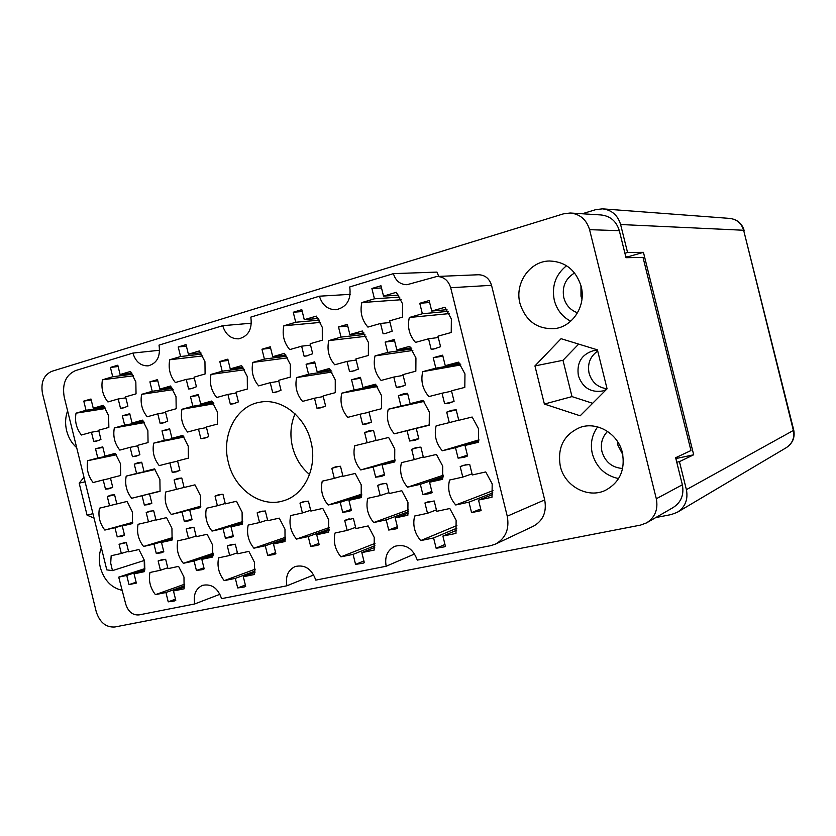 <?xml version="1.0" encoding="UTF-8"?>
<svg xmlns="http://www.w3.org/2000/svg" width="836" height="836" viewBox="0 0 836 836"><rect width="100%" height="100%" fill="white"/><g stroke="black" fill="none" stroke-linecap="round" stroke-linejoin="round"><path stroke-width="1.25" d="M495.351 544.163C505.613 538.426 509.584 529.104 507.253 516.199L544.696 499.897C546.869 512.019 543.066 520.807 533.284 526.262L495.351 544.163L490.68 545.668L417.3 560.12C412.921 548.312 405.45 543.693 394.885 546.274C387.371 550.109 384.476 556.766 386.18 566.244L315.789 580.111C311.734 568.898 304.868 564.373 295.171 566.526C288.012 570.058 285.264 576.474 286.936 585.785L221.582 598.649C217.799 587.959 211.445 583.528 202.5 585.357C195.718 588.638 193.137 594.824 194.767 603.937L138.995 614.909C132.673 615.348 128.263 611.774 125.766 604.209L118.722 577.143L126.738 575.429L129.005 584.615L136.341 583.079L134.073 573.862L144.409 571.646L144.22 560.026L138.954 549.524L128.639 551.833L126.372 542.616L119.067 544.278L124.679 542.616M158.14 560.935L160.428 570.256L149.968 572.482C148.421 580.581 150.24 587.969 155.433 594.657L165.925 592.525L168.224 601.836L174.191 601.032L175.779 600.321L173.48 590.979L184.129 588.816L183.972 577.049L178.59 566.38L167.963 568.647L165.664 559.305L158.14 560.935L162.895 559.399M161.996 430.885L164.326 440.321L153.699 443.143C152.121 451.524 153.97 459.016 159.237 465.61L169.886 462.883L172.216 472.319L175.978 471.943L179.886 470.386L177.556 460.918L188.372 458.149L188.215 446.1L182.76 435.42L171.976 438.294L169.635 428.826L161.996 430.885L169.781 429.401M95.534 448.817L97.802 458.003L87.738 460.678C86.296 468.808 88.093 476.092 93.12 482.539L103.204 479.948L105.472 489.133L109.056 488.788L112.735 487.304L110.467 478.098L120.697 475.475L120.488 463.761L115.253 453.363L105.043 456.08L102.765 446.863L95.534 448.817L102.901 447.375M227.319 545.908L229.681 555.48L218.614 557.842C216.932 566.181 218.802 573.778 224.236 580.633L235.334 578.376L237.696 587.948L244.216 587.008L245.69 586.36L243.318 576.746L254.572 574.457L254.489 562.346L248.877 551.384L237.643 553.787L235.271 544.173L227.319 545.908L232.053 544.33M146.206 512.541L148.494 521.852L138.086 524.297C136.55 532.448 138.379 539.837 143.552 546.462L153.991 544.121L156.28 553.432L161.348 552.815L163.804 551.77L161.505 542.428L172.101 540.046L171.934 528.237L166.573 517.62L155.998 520.096L153.699 510.765L149.425 511.224L146.206 512.541L152.842 510.744M215.04 496.156L217.402 505.728L206.387 508.298C204.726 516.711 206.596 524.308 212.01 531.09L223.045 528.613L225.406 538.185L230.882 537.485L233.359 536.43L230.997 526.826L242.2 524.308L242.095 512.154L236.504 501.255L225.323 503.868L222.961 494.264L218.395 494.787L215.04 496.156L221.958 494.264M134.272 464.158L136.571 473.469L126.205 476.112C124.689 484.337 126.508 491.725 131.67 498.277L142.057 495.727L144.356 505.038L148.494 504.599L151.839 503.23L149.529 493.888L160.073 491.307L159.895 479.446L154.545 468.881L144.032 471.567L141.723 462.235L138.379 462.548L134.272 464.158L141.796 462.517M219.795 361.507L222.198 371.205L211.006 374.413C209.314 383.128 211.215 390.83 216.712 397.508L227.925 394.404L230.318 404.112L233.098 403.872L238.396 401.897L235.992 392.168L247.372 389.012L247.278 376.534L241.604 365.635L230.245 368.895L227.841 359.166L219.795 361.507L228.165 360.452M186.198 528.989L188.528 538.436L177.786 540.84C176.187 549.085 178.037 556.577 183.335 563.307L194.088 561.008L196.418 570.455L202.176 569.692L204.172 568.825L201.831 559.347L212.762 557.006L212.626 545.051L207.15 534.267L196.251 536.702L193.91 527.234L186.198 528.989L191.956 527.265M257.164 512.834L259.557 522.542L248.198 525.081C246.453 533.587 248.355 541.289 253.904 548.197L265.284 545.762L267.687 555.47L273.968 554.582L275.89 553.745L273.487 544.006L285.034 541.529L284.982 529.209L279.266 518.132L267.729 520.713L265.325 510.974L260.027 511.632L257.164 512.834L263.026 511.036M107.301 496.542L109.558 505.728L99.453 508.204C97.99 516.272 99.787 523.555 104.834 530.066L114.971 527.683L117.239 536.869L121.69 536.378L124.543 535.186L122.265 525.969L132.548 523.555L132.349 511.893L127.103 501.433L116.841 503.941L114.574 494.734L110.854 495.1L107.301 496.542L114.574 494.766M174.097 479.937L176.417 489.373L165.737 491.986C164.149 500.294 165.998 507.786 171.286 514.453L181.987 511.935L184.317 521.382L189.082 520.818L192.029 519.595L189.699 510.127L200.556 507.577L200.421 495.57L194.955 484.838L184.108 487.492L181.778 478.025L177.859 478.422L174.097 479.937L181.778 478.056M149.905 381.853L152.225 391.29L141.65 394.32C140.103 402.764 141.942 410.257 147.188 416.777L157.795 413.841L160.115 423.277L162.884 423.037L167.754 421.187L165.423 411.73L176.177 408.741L176.009 396.64L170.575 386.023L159.843 389.106L157.502 379.638L149.905 381.853L157.785 380.767M190.493 396.682L192.855 406.244L181.955 409.264C180.325 417.801 182.196 425.399 187.577 432.034L198.498 429.119L200.859 438.691L204.183 438.377L208.728 436.622L206.367 427.029L217.454 424.071L217.329 411.803L211.769 401.019L200.703 404.081L198.331 394.487L190.493 396.682L198.56 395.397M122.349 415.795L124.648 425.096L114.333 427.948C112.829 436.235 114.657 443.613 119.788 450.102L130.123 447.344L132.422 456.655L135.631 456.362L139.873 454.7L137.564 445.369L148.056 442.568L147.867 430.665L142.528 420.153L132.067 423.047L129.768 413.715L122.349 415.795L129.967 414.52M178.225 346.971L180.586 356.533L169.739 359.762C168.12 368.373 170.001 375.96 175.361 382.533L186.229 379.398L188.591 388.97L190.827 388.792L196.418 386.744L194.056 377.151L205.092 373.974L204.956 361.654L199.396 350.932L188.393 354.203L186.02 344.61L178.225 346.971L186.397 346.114M110.425 367.432L112.724 376.743L102.462 379.795C100.978 388.144 102.797 395.522 107.917 401.949L118.2 398.981L120.499 408.292L122.777 408.114L127.908 406.181L125.609 396.849L136.038 393.85L135.84 381.895L130.52 371.445L120.102 374.538L117.803 365.207L110.425 367.432L118.127 366.523M83.778 401.102L86.035 410.288L76.024 413.162C74.603 421.354 76.4 428.638 81.416 435.013L91.448 432.233L93.716 441.418L96.433 441.189L100.937 439.443L98.669 430.226L108.847 427.405L108.617 415.649L103.403 405.303L93.245 408.219L90.978 399.012L83.778 401.102L91.218 400.016M419.766 303.28L422.358 313.751L409.326 317.492C407.195 326.98 409.253 335.288 415.492 342.405L428.555 338.789L431.146 349.26L433.748 349.051L440.562 346.689L437.959 336.176L451.231 332.498L451.367 318.965L444.982 307.261L431.742 311.065L429.14 300.552L419.766 303.28L429.62 302.507M371.895 288.504L374.444 298.807L361.842 302.559C359.814 311.922 361.831 320.104 367.913 327.095L380.537 323.459L383.097 333.773L384.926 333.648L392.199 331.192L389.639 320.846L402.482 317.147L402.555 303.792L396.327 292.297L383.525 296.111L380.965 285.766L371.895 288.504L381.509 287.981M293.248 312.246L295.725 322.247L283.853 325.789C281.993 334.839 283.958 342.781 289.737 349.605L301.639 346.177L304.105 356.188L306.175 356.031L312.685 353.753L310.208 343.711L322.299 340.231L322.278 327.304L316.332 316.112L304.273 319.707L301.796 309.665L293.248 312.246L302.256 311.546M385.145 342.091L387.705 352.405L375.03 355.906C372.981 365.186 375.009 373.368 381.101 380.443L393.798 377.057L396.348 387.381L399.88 387.037L405.502 384.978L402.942 374.622L415.847 371.184L415.941 357.892L409.703 346.323L396.828 349.887L394.268 339.531L385.145 342.091L394.602 340.889M306.101 364.256L308.578 374.267L296.644 377.569C294.774 386.545 296.728 394.487 302.527 401.395L314.493 398.208L316.969 408.219L320.439 407.884L325.591 405.951L323.104 395.909L335.257 392.669L335.257 379.795L329.29 368.54L317.168 371.895L314.691 361.852L306.101 364.256L314.973 362.991M338.507 326.939L341.025 337.096L328.757 340.618C326.813 349.793 328.799 357.85 334.734 364.789L347.024 361.392L349.542 371.55L352.269 371.32L358.393 369.125L355.875 358.937L368.362 355.467L368.404 342.363L362.312 330.993L349.856 334.567L347.327 324.378L338.507 326.939L347.734 326.009M364.621 432.557L367.14 442.725L354.746 445.755C352.761 454.774 354.757 462.83 360.734 469.936L373.149 467.021L375.657 477.189L381.488 476.405L384.612 475.12L382.083 464.92L394.696 461.963L394.77 448.963L388.646 437.458L376.054 440.541L373.535 430.341L369.031 430.843L364.621 432.557L373.546 430.383M446.706 412.148L449.298 422.619L436.141 425.837C433.968 435.169 436.026 443.477 442.307 450.771L455.495 447.668L458.097 458.149L464.471 457.25L467.606 455.954L465.004 445.442L478.411 442.286L478.579 428.868L472.162 417.028L458.776 420.309L456.174 409.797L451.409 410.34L446.706 412.148L456.195 409.849M299.978 503.084L302.413 512.959L290.677 515.582C288.838 524.245 290.771 532.072 296.477 539.084L308.244 536.566L310.678 546.441L317.314 545.459L319.164 544.654L316.719 534.747L328.663 532.187L328.652 519.647L322.79 508.403L310.867 511.068L308.421 501.161L302.872 501.882L299.978 503.084L305.882 501.255M377.684 485.392L380.202 495.56L367.746 498.34C365.74 507.285 367.735 515.352 373.734 522.542L386.211 519.867L388.719 530.034L396.055 528.875L397.717 528.143L395.198 517.944L407.874 515.227L407.958 502.29L401.813 490.722L389.168 493.553L386.64 483.354L380.599 484.18L377.684 485.392L383.599 483.501M261.971 349.229L264.406 359.093L252.848 362.406C251.061 371.278 252.994 379.105 258.648 385.887L270.227 382.679L272.672 392.544L275.452 392.303L281.021 390.255L278.576 380.359L290.343 377.099L290.301 364.402L284.47 353.335L272.735 356.7L270.289 346.804L261.971 349.229L270.634 348.204M398.406 395.7L400.966 406.014L388.228 409.264C386.159 418.47 388.186 426.653 394.299 433.811L407.059 430.676L409.619 441L414.855 440.342L418.815 438.775L416.255 428.419L429.223 425.242L429.328 412.012L423.068 400.371L410.131 403.673L407.571 393.317L403.798 393.704L398.406 395.7L407.686 393.808M331.829 468.338L334.295 478.349L322.247 481.181C320.334 490.011 322.299 497.953 328.14 505.017L340.221 502.3L342.697 512.322L348.978 511.433L351.402 510.399L348.915 500.346L361.194 497.587L361.225 484.828L355.227 473.458L342.979 476.321L340.492 466.269L335.414 466.896L331.829 468.338L339.186 466.289M411.678 449.319L414.228 459.643L401.437 462.632C399.347 471.765 401.364 479.948 407.508 487.189L420.33 484.316L422.88 494.64L429.808 493.585L432.128 492.592L429.568 482.236L442.61 479.31L442.725 466.143L436.455 454.439L423.444 457.48L420.884 447.124L415.398 447.824L411.678 449.319L419.296 447.166M344.693 520.4L347.17 530.421L335.048 533.002C333.115 541.759 335.079 549.712 340.942 556.849L353.085 554.372L355.561 564.394L363.2 563.15L364.318 562.649L361.831 552.596L374.173 550.078L374.214 537.37L368.195 525.928L355.896 528.561L353.409 518.508L344.693 520.4L349.197 518.822M433.236 357.703L435.828 368.185L422.734 371.654C420.581 381.059 422.64 389.367 428.899 396.577L442.025 393.223L444.616 403.694L449.11 403.192L454.084 401.311L451.482 390.799L464.816 387.392L464.962 373.911L458.567 362.134L445.254 365.677L442.652 355.164L433.236 357.703L442.902 356.167M351.559 379.743L354.077 389.9L341.757 393.181C339.782 402.273 341.778 410.33 347.734 417.363L360.086 414.196L362.594 424.364L366.879 423.894L371.498 422.117L368.979 411.918L381.529 408.71L381.582 395.658L375.469 384.215L362.949 387.549L360.431 377.349L351.559 379.743L360.64 378.196M424.939 502.958L427.499 513.283L414.635 516.031C412.524 525.081 414.551 533.264 420.717 540.589L433.602 537.966L436.152 548.291L444.71 546.775L445.452 546.43L442.892 536.075L455.986 533.399L456.122 520.285L449.831 508.518L436.758 511.308L434.197 500.952L424.939 502.958L429.108 501.443M480.71 508.915L471.577 512.625L481.128 510.618L478.526 500.095L492.007 497.211L492.185 483.856L485.747 471.943L472.309 474.952L469.707 464.44L463.06 465.401L460.187 466.603L465.976 464.691M295.045 413.841C290.615 424.26 289.768 435.295 292.506 446.946C295.421 458.232 301.106 467.428 309.55 474.514M228.332 462.318C234.435 489.227 260.863 508.121 283.383 500.806C304.555 495.069 317.753 467.376 310.94 441.638C305.046 416.014 281.011 397.831 259.797 402.231C236.139 405.93 221.122 435.357 228.332 462.318M607.573 431.407C602.15 436.967 600.29 443.728 601.983 451.691C605.285 462.099 612.161 467.7 622.632 468.484M622.789 454.606L617.992 445.431L617.376 441.283M577.551 312.789C570.507 310.271 565.92 305.255 563.809 297.71C561.855 286.758 565.449 278.524 574.593 272.975M581.96 299.194L580.978 296.184L580.968 285.724M606.361 389.534L602.735 390.955C590.738 392.847 582.619 387.768 578.387 375.73C576.516 362.814 581.501 354.474 593.32 350.712L597.541 350.368M607.051 388.74C597.897 387.601 591.898 382.428 589.077 373.222C587.28 363.764 590.153 356.376 597.709 351.057M519.992 303.51C525.781 321.191 537.443 329.541 554.968 328.579C573.036 326.479 586.318 305.37 581.135 286.351C575.941 270.059 565.397 261.605 549.482 260.999C529.69 261.072 514.433 283.477 519.992 303.51M566.547 265.723C555.595 274.563 551.509 286.111 554.31 300.354C556.87 309.863 562.325 316.813 570.695 321.223M560.308 466.248C564.697 486.249 587.99 498.904 605.473 490.304C619.779 482.435 625.401 469.863 622.36 452.61C618.107 433.696 597.165 421.302 580.33 427.332C563.851 434.49 557.173 447.469 560.308 466.248M597.646 426.903C591.867 434.866 590.101 443.843 592.348 453.823C596.402 467.428 605.159 475.674 618.609 478.579M101.344 547.737C98.993 553.819 98.648 560.371 100.299 567.383C104.124 580.341 111.47 588.001 122.359 590.373M144.795 568.605L144.586 561.761M67.611 410.821C65.312 417.112 64.989 423.758 66.64 430.78C68.437 437.75 71.781 443.373 76.682 447.647M129.005 584.615L136.132 582.201M168.224 601.836L175.487 599.14M172.216 472.319L179.51 470.605M105.472 489.133L112.411 487.492M237.696 587.948L245.356 585.012M156.28 553.432L163.647 551.102M225.406 538.185L233.181 535.677M144.356 505.038L151.797 503.084M230.318 404.112L235.731 403.161M196.418 570.455L203.932 567.832M267.687 555.47L275.608 552.627M117.239 536.869L124.449 534.8M184.317 521.382L191.925 519.166M160.115 423.277L165.497 422.295M200.859 438.691L207.307 437.353M132.422 456.655L138.661 455.338M188.591 388.97L192.938 388.312M120.499 408.292L124.94 407.581M93.716 441.418L99.014 440.415M431.146 349.26L436.152 348.528M383.097 333.773L386.566 333.365M304.105 356.188L308.076 355.666M396.348 387.381L403.213 386.065M316.969 408.219L323.71 406.871M349.542 371.55L354.83 370.703M375.657 477.189L384.455 474.493M458.097 458.149L467.418 455.202M310.678 546.441L318.861 543.431M388.719 530.034L397.361 526.711M272.672 392.544L278.075 391.624M409.619 441L418.752 438.524M342.697 512.322L351.172 509.448M422.88 494.64L431.857 491.474M355.561 564.394L363.9 560.956M444.616 403.694L453.331 401.698M362.594 424.364L370.891 422.431M436.152 548.291L444.961 544.445M159.645 350.242L132.893 353.085L75.585 370.567C65.783 374.967 62 383.808 64.226 397.11L106.799 569.88L112.463 570.622L144.314 560.454M563.339 213.88L51.863 371.299C43.744 374.977 40.619 382.386 42.49 393.526L96.244 611.733C99.766 622.475 105.973 627.564 114.866 626.99L640.512 525.102L646.531 522.897C655.048 517.4 658.308 509.354 656.312 498.758L589.568 229.67C586.496 219.628 580.059 214.079 570.267 213.002L563.339 213.88M286.936 585.785L313.761 574.949M132.893 353.085C135.631 361.779 140.72 366.043 148.15 365.854C157.022 363.367 160.648 356.45 159.028 345.111L222.71 325.685L251.406 323.208M386.18 566.244L414.666 553.944M222.71 325.685C225.511 334.567 230.83 338.946 238.688 338.841C248.407 336.302 252.451 329.06 250.821 317.116L319.415 296.195C322.257 305.213 327.806 309.728 336.082 309.738C346.804 307.199 351.36 299.601 349.741 286.947L393.39 273.633L436.956 272.097L438.754 276.392M319.415 296.195L350.221 294.345M570.769 213.044L600.938 214.946C610.28 215.96 616.404 221.206 619.309 230.684L626.018 257.697L643.009 257.363L690.954 450.552L675.645 457.72L682.354 484.775C684.235 494.776 681.121 502.394 673.001 507.63L646.949 522.657M626.854 256.84L627.063 257.676M676.585 457.282L676.909 458.598M194.767 603.937L219.962 594.271M544.696 499.897L491.537 285.316L450.688 287.73C448.378 280.415 443.759 276.664 436.852 276.476L406.996 284.71C400.193 284.564 395.658 280.875 393.39 273.633M507.253 516.199L450.688 287.73M436.852 276.476L478.391 274.751C484.984 274.919 489.363 278.44 491.537 285.316M534.935 365.917L544.382 404.06L580.163 415.805L607.072 388.824L597.416 349.845L561.06 338.695L534.935 365.917L562.994 360.295L571.991 396.609L544.382 404.06M83.987 477.272L79.18 483.145L87.069 515.164L94.04 518.101M119.067 544.278L121.324 553.463L111.167 555.741L110.707 563.15L112.463 570.622M460.187 466.603L462.778 477.084L449.549 480.042C447.354 489.279 449.413 497.598 455.724 504.975L468.975 502.143L492.843 492.874M471.577 512.625L468.975 502.143M92.942 513.649L87.069 515.164M85.105 481.818L79.18 483.145M578.679 344.098L562.994 360.295M571.991 396.609L592.651 403.286M118.722 577.143L144.889 568.574M462.778 477.084L472.037 473.866M492.968 490.638L455.724 504.975M478.526 500.095L492.603 494.588M427.499 513.283L436.413 509.887M456.884 525.52L420.717 540.589M433.602 537.966L456.864 528.185M442.892 536.075L456.655 530.243M354.077 389.9L376.754 385.72M377.391 386.556L341.757 393.181M360.086 414.196L369.063 412.242M362.949 387.549L376.252 385.103M435.828 368.185L460.124 363.932M460.866 364.924L422.734 371.654M442.025 393.223L451.576 391.185M445.254 365.677L459.518 363.2M347.17 530.421L355.593 527.349M374.988 543.41L340.942 556.849M353.085 554.372L374.915 545.689M361.831 552.596L374.716 547.434M414.228 459.643L423.309 456.926M443.383 475.203L407.508 487.189M420.33 484.316L443.195 476.625M429.568 482.236L442.996 477.701M334.295 478.349L342.865 475.851M361.842 494.118L328.14 505.017M340.221 502.3L361.675 495.33M348.915 500.346L361.507 496.25M400.966 406.014L423.674 401.04M423.998 401.416L388.228 409.264M429.317 424.887L394.299 433.811M407.059 430.676L429.286 425.012M416.255 428.419L429.265 425.106M410.131 403.673L423.434 400.768M264.406 359.093L286.717 356.199M287.709 357.829L252.848 362.406M270.227 382.679L278.816 381.32M272.735 356.7L285.881 355.018M380.202 495.56L388.939 492.644M408.72 509.72L373.734 522.542M386.211 519.867L408.574 511.611M395.198 517.944L408.355 513.064M302.413 512.959L310.668 510.294M329.394 527.485L296.477 539.084M308.244 536.566L329.248 529.125M316.719 534.747L329.06 530.358M449.298 422.619L458.745 420.174M478.965 439.851L442.307 450.771M455.495 447.668L478.798 440.708M465.004 445.442L478.662 441.345M367.14 442.725L376.033 440.426M395.156 459.915L360.734 469.936M373.149 467.021L395.02 460.636M382.083 464.92L394.895 461.169M341.025 337.096L364.956 334.369M366.074 336.271L328.757 340.618M347.024 361.392L356.157 360.055M349.856 334.567L363.984 332.979M308.578 374.267L331.119 370.776M331.965 372.03L296.644 377.569M314.493 398.208L323.271 396.567M317.168 371.895L330.419 369.857M387.705 352.405L411.876 348.967M412.848 350.451L375.03 355.906M393.798 377.057L403.14 375.406M396.828 349.887L411.051 347.88M295.725 322.247L319.342 320.125M320.543 322.382L283.853 325.789M301.639 346.177L310.553 345.111M304.273 319.707L318.265 318.474M374.444 298.807L399.88 297.083M401.196 299.737L361.842 302.559M380.537 323.459L390.046 322.497M383.525 296.111L398.647 295.118M422.358 313.751L448.148 311.337M449.402 313.594L409.326 317.492M428.555 338.789L438.283 337.514M431.742 311.065L447.02 309.665M86.035 410.288L104.949 407.331M105.691 408.48L76.024 413.162M91.448 432.233L98.836 430.916M93.245 408.219L104.354 406.495M112.724 376.743L132.579 374.204M133.499 375.782L102.462 379.795M118.2 398.981L125.849 397.831M120.102 374.538L131.806 373.065M180.586 356.533L201.769 354.088M202.793 355.885L169.739 359.762M186.229 379.398L194.328 378.259M188.393 354.203L200.891 352.792M124.648 425.096L143.761 421.71M144.367 422.588L114.333 427.948M130.123 447.344L137.679 445.828M132.067 423.047L143.28 421.062M192.855 406.244L213.18 402.785M213.87 403.788L181.955 409.264M198.498 429.119L206.492 427.551M200.703 404.081L212.637 402.064M152.225 391.29L172.341 388.322M173.167 389.628L141.65 394.32M157.795 413.841L165.612 412.503M159.843 389.106L171.662 387.371M176.417 489.373L184.087 487.419M200.849 506.177L171.286 514.453M181.987 511.935L200.755 506.679M189.699 510.127L200.682 507.044M109.558 505.728L116.821 503.878M132.799 522.322L104.834 530.066M114.971 527.683L132.715 522.761M122.265 525.969L132.652 523.085M259.557 522.542L267.551 520.002M285.713 537.214L253.904 548.197M265.284 545.762L285.567 538.718M273.487 544.006L285.4 539.857M188.528 538.436L196.094 536.085M213.337 553.244L183.335 563.307M194.088 561.008L213.201 554.571M201.831 559.347L213.055 555.553M222.198 371.205L243.652 368.268M244.582 369.763L211.006 374.413M227.925 394.404L236.212 393.045M230.245 368.895L242.879 367.182M136.571 473.469L154.879 469.289M155.068 469.508L126.205 476.112M160.125 491.087L131.67 498.277M142.057 495.727L160.104 491.171M149.529 493.888L160.094 491.223M144.032 471.567L154.744 469.121M217.402 505.728L225.239 503.491M242.701 521.549L212.01 531.09M223.045 528.613L242.555 522.531M230.997 526.826L242.43 523.252M148.494 521.852L155.914 519.773M172.529 537.632L143.552 546.462M153.991 544.121L172.404 538.488M161.505 542.428L172.289 539.126M229.681 555.48L237.414 552.826M255.262 569.159L224.236 580.633M235.334 578.376L255.158 570.998M243.318 576.746L254.99 572.388M97.802 458.003L115.985 454.272M116.371 454.794L87.738 460.678M103.204 479.948L110.519 478.286M105.043 456.08L115.692 453.896M164.326 440.321L183.606 436.455M184.045 437.04L153.699 443.143M169.886 462.883L177.608 461.148M171.976 438.294L183.272 436.026M160.428 570.256L167.764 567.801M184.735 584.165L155.433 594.657M165.925 592.525L184.631 585.785M173.48 590.979L184.474 587.008M121.324 553.463L128.504 551.279M126.738 575.429L144.795 569.494M134.073 573.862L144.659 570.371M676.752 462.203L679.438 461.639L686.398 489.656C688.268 499.52 685.217 507.076 677.254 512.322L671.287 514.548L655.727 517.588M686.398 489.656L793.385 430.456L743.643 230.255L620.605 224.518L627.554 252.493L624.91 253.256M620.605 224.518C617.752 215.165 611.722 209.94 602.516 208.854L595.66 209.669L582.253 213.765M679.438 461.639L693.681 454.784L643.438 252.347L627.554 252.493M675.969 459.037L677.808 458.18L677.473 456.864M628.055 257.655L627.846 256.819L625.809 256.851M676.857 458.368L693.681 454.784M627.846 256.819L643.438 252.347M619.309 230.684L589.568 229.67M656.312 498.758L682.354 484.775M793.385 430.456C794.785 437.907 792.361 443.686 786.101 447.793C792.591 443.54 795.14 437.646 793.751 430.122L793.385 430.456M744.124 230.402C741.919 223.285 737.059 219.283 729.535 218.395C736.777 219.241 741.469 223.202 743.643 230.255L793.751 430.122M550.004 260.989L549.482 260.999M677.662 512.081L786.101 447.793M729.535 218.395L603.017 208.885"/></g></svg>
